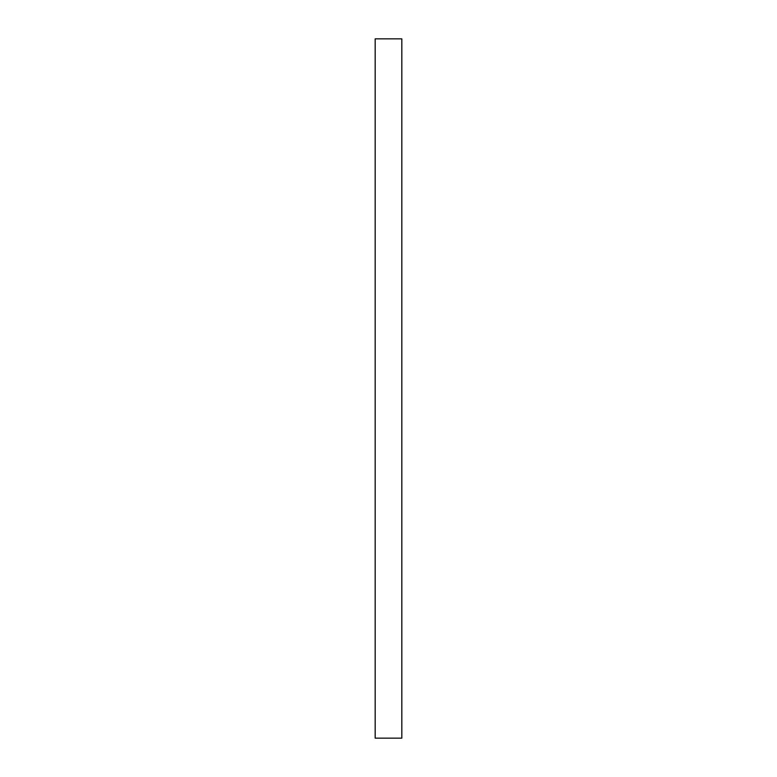 <?xml version="1.0" encoding="UTF-8"?>
<svg xmlns="http://www.w3.org/2000/svg" width="777" height="777" viewBox="0 0 777 777"><rect width="100%" height="100%" fill="white"/><g stroke="black" fill="none" stroke-linecap="round" stroke-linejoin="round"><path stroke-width="1.17" d="M375.174 738.15L401.826 738.15L401.826 38.85L375.174 38.85L375.174 738.15"/></g></svg>

